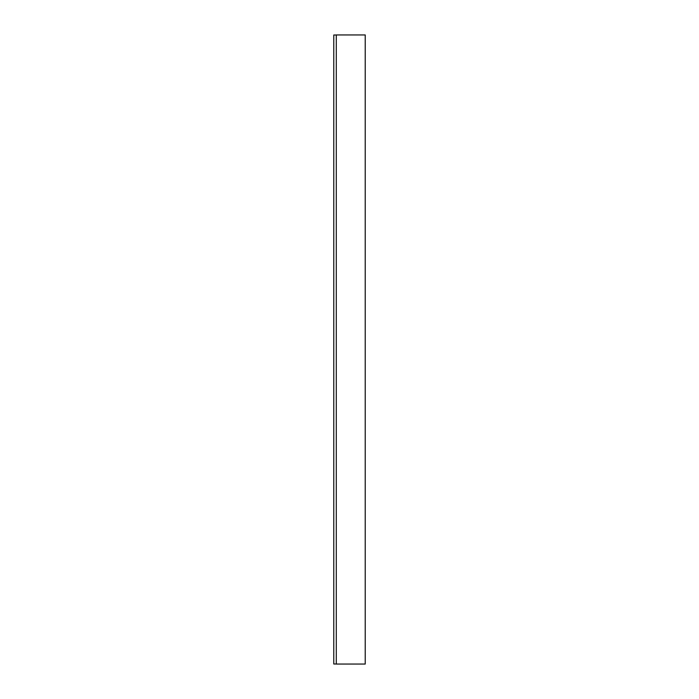 <?xml version="1.0" encoding="UTF-8"?>
<svg xmlns="http://www.w3.org/2000/svg" width="699" height="699" viewBox="0 0 699 699"><rect width="100%" height="100%" fill="white"/><g stroke="black" fill="none" stroke-linecap="round" stroke-linejoin="round"><path stroke-width="1.05" d="M365.228 34.95L365.228 664.05L365.228 34.95L336.289 34.95L336.289 664.05L336.289 34.95L365.228 34.95M336.289 664.05L365.228 664.05L336.289 664.05M333.773 35.011L336.289 35.011L333.773 35.011L333.773 663.989L336.289 663.989L333.773 663.989L333.773 35.011"/></g></svg>
